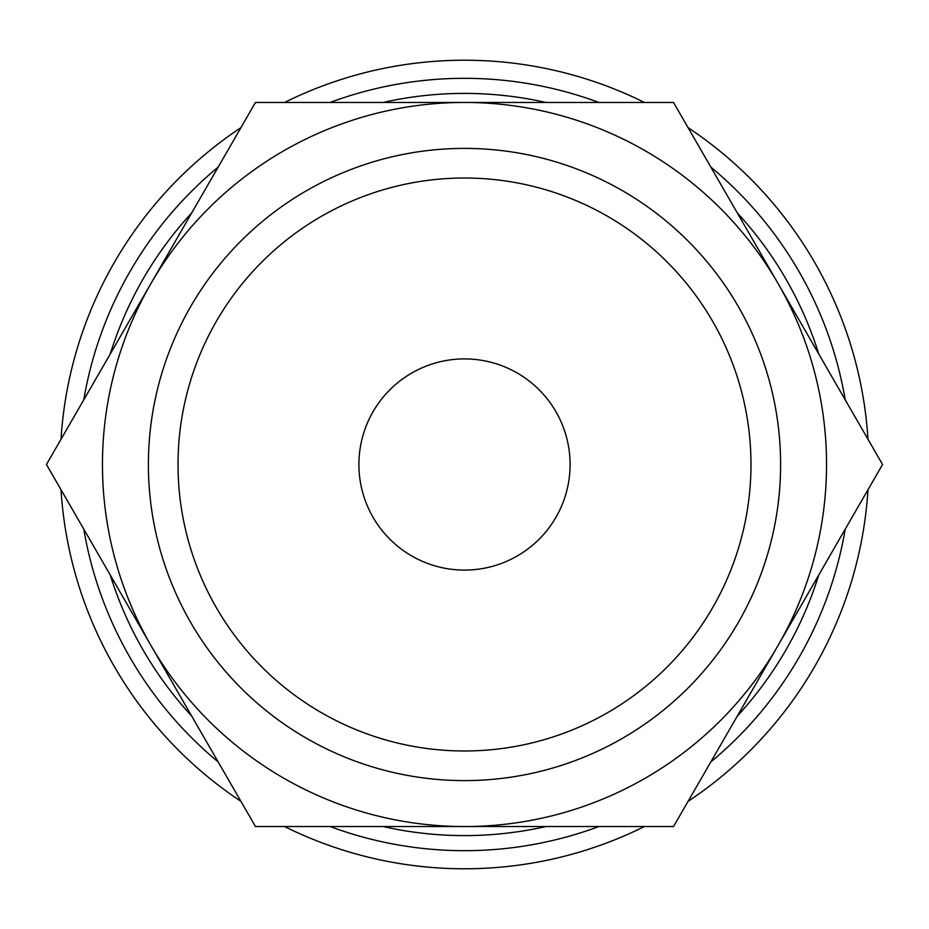 <?xml version="1.0" encoding="UTF-8"?>
<svg xmlns="http://www.w3.org/2000/svg" width="929" height="929" viewBox="0 0 929 929"><rect width="100%" height="100%" fill="white"/><g stroke="black" fill="none" stroke-linecap="round" stroke-linejoin="round"><path stroke-width="1.39" d="M845.227 399.865A386.174 386.174 0 0 0 710.848 167.104M598.88 102.457A386.174 386.174 0 0 0 330.12 102.457M218.152 167.104A386.174 386.174 0 0 0 83.773 399.865M818.763 354.03A371.089 371.089 0 0 0 737.312 212.938M545.962 102.457A371.089 371.089 0 0 0 383.038 102.457M191.688 212.938A371.089 371.089 0 0 0 110.237 354.03M867.988 439.289A404.278 404.278 0 0 0 688.087 127.668M644.412 102.457A404.278 404.278 0 0 0 284.588 102.457M240.913 127.668A404.278 404.278 0 0 0 61.012 439.289M882.55 464.5L673.525 102.457L464.5 102.457A362.043 362.043 0 0 0 150.962 645.516A362.043 362.043 0 0 0 464.5 826.543L673.525 826.543L778.037 645.516A362.043 362.043 0 0 0 464.5 102.457L255.475 102.457L46.45 464.5L255.475 826.543L464.5 826.543A362.043 362.043 0 0 0 778.037 645.516L882.55 464.5M148.396 464.5A316.104 316.104 0 0 0 464.5 780.604A316.104 316.104 0 0 0 780.604 464.5A316.104 316.104 0 0 0 464.5 148.396A316.104 316.104 0 0 0 148.396 464.5M178.02 464.5A286.48 286.48 0 0 0 464.5 750.98A286.48 286.48 0 0 0 750.98 464.5A286.48 286.48 0 0 0 464.5 178.02A286.48 286.48 0 0 0 178.02 464.5M358.908 464.5A105.592 105.592 0 0 1 464.5 358.908A105.592 105.592 0 0 1 570.092 464.5A105.592 105.592 0 0 1 464.5 570.092A105.592 105.592 0 0 1 358.908 464.5M61.012 489.711A404.278 404.278 0 0 0 240.913 801.332M284.588 826.543A404.278 404.278 0 0 0 644.412 826.543M688.087 801.332A404.278 404.278 0 0 0 867.988 489.711M83.773 529.135A386.174 386.174 0 0 0 218.152 761.896M330.12 826.543A386.174 386.174 0 0 0 598.88 826.543M710.848 761.896A386.174 386.174 0 0 0 845.227 529.135M110.237 574.97A371.089 371.089 0 0 0 191.688 716.062M383.038 826.543A371.089 371.089 0 0 0 545.962 826.543M737.312 716.062A371.089 371.089 0 0 0 818.763 574.97"/></g></svg>
